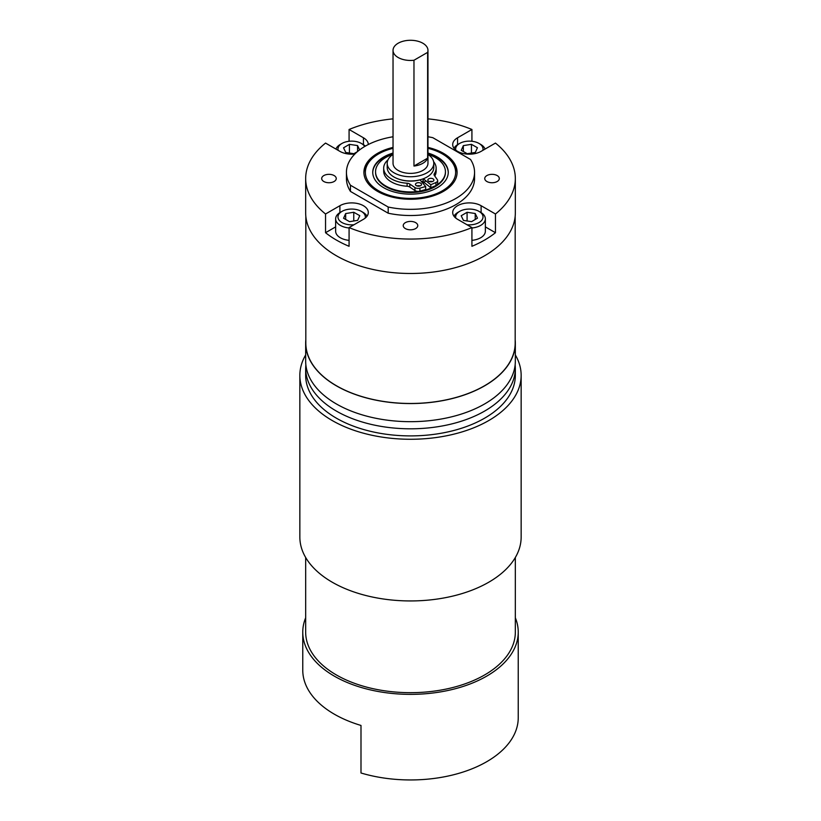 <?xml version="1.0" encoding="UTF-8"?>
<svg xmlns="http://www.w3.org/2000/svg" width="821" height="821" viewBox="0 0 821 821"><rect width="100%" height="100%" fill="white"/><g stroke="black" fill="none" stroke-linecap="round" stroke-linejoin="round"><path stroke-width="1.23" d="M426.099 181.02A23.296 13.454 180 0 1 422.353 182.611M423.184 178.804L423.184 181.01A21.449 12.387 180 0 1 421.532 181.646M393.033 154.399A23.296 13.454 0 0 0 387.204 163.297A23.296 13.454 0 0 0 394.029 172.81A23.296 13.454 0 0 0 419.418 175.725A23.296 13.454 0 0 0 433.796 163.297A23.296 13.454 0 0 0 427.967 154.399M387.204 163.297L387.204 167.525A23.296 13.454 0 0 0 394.029 177.038A23.296 13.454 0 0 0 419.418 179.953A23.296 13.454 0 0 0 433.796 167.525L433.796 163.297M398.144 57.501A17.467 10.088 0 0 0 413.969 60.251L413.969 166.047A17.467 10.088 0 0 0 427.628 158.166L427.628 52.37A17.467 10.088 0 0 0 427.967 50.368A17.467 10.088 0 0 0 422.856 43.236A17.467 10.088 0 0 0 403.819 41.05A17.467 10.088 0 0 0 393.033 50.368A17.467 10.088 0 0 0 398.144 57.501M393.033 50.368L393.033 163.297A17.467 10.088 0 0 0 398.144 170.429A17.467 10.088 0 0 0 417.181 172.615A17.467 10.088 0 0 0 427.967 163.297L427.967 50.368M393.033 147.421A46.592 26.898 0 0 0 363.908 172.359A46.592 26.898 0 0 0 377.557 191.375A46.592 26.898 0 0 0 428.326 197.204A46.592 26.898 0 0 0 457.092 172.359A46.592 26.898 0 0 0 443.443 153.332A46.592 26.898 0 0 0 427.967 147.421M305.823 216.169L305.823 343.034A104.678 60.436 0 0 0 336.477 385.778A104.678 60.436 0 0 0 450.555 398.873A104.678 60.436 0 0 0 515.178 343.034L515.178 216.169M471.921 141.263L471.921 129.492L457.564 137.774A16.646 9.606 0 0 0 452.699 144.568A16.646 9.606 0 0 0 457.564 151.362A16.646 9.606 0 0 0 481.106 151.362L495.453 143.08A104.831 60.518 0 0 1 515.331 178.537L515.331 212.957A104.831 60.518 0 0 1 450.616 268.878A104.831 60.518 0 0 1 336.374 255.752A104.831 60.518 0 0 1 305.669 212.957L305.669 178.537A104.831 60.518 0 0 0 325.547 213.994L325.547 232.712A104.831 60.518 0 0 0 336.374 240.05A104.831 60.518 0 0 0 349.079 246.3L349.079 227.581A104.831 60.518 0 0 0 471.921 227.581L471.921 246.3A104.831 60.518 0 0 0 495.453 232.712L495.453 213.994A104.831 60.518 0 0 0 515.331 178.537M334.116 175.561A7.276 4.208 0 0 0 326.183 174.657A7.276 4.208 0 0 0 321.688 178.537A7.276 4.208 0 0 0 323.823 181.513A7.276 4.208 0 0 0 331.756 182.416A7.276 4.208 0 0 0 336.251 178.537A7.276 4.208 0 0 0 334.116 175.561M497.177 175.561A7.276 4.208 0 0 0 489.244 174.657A7.276 4.208 0 0 0 484.749 178.537A7.276 4.208 0 0 0 486.884 181.513A7.276 4.208 0 0 0 494.817 182.416A7.276 4.208 0 0 0 499.312 178.537A7.276 4.208 0 0 0 497.177 175.561M415.652 222.635A7.276 4.208 0 0 0 407.719 221.732A7.276 4.208 0 0 0 403.224 225.611A7.276 4.208 0 0 0 405.348 228.577A7.276 4.208 0 0 0 413.281 229.49A7.276 4.208 0 0 0 417.776 225.611A7.276 4.208 0 0 0 415.652 222.635M305.823 339.822A104.831 60.518 0 0 0 305.669 343.034A104.831 60.518 0 0 0 336.374 385.829A104.831 60.518 0 0 0 450.616 398.955A104.831 60.518 0 0 0 515.331 343.034A104.831 60.518 0 0 0 515.178 339.822M305.669 343.034L305.669 361.158A104.831 60.518 0 0 0 336.374 403.953A104.831 60.518 0 0 0 450.616 417.068A104.831 60.518 0 0 0 515.331 361.158L515.331 343.034M354.888 153.999A16.646 9.606 0 0 1 339.894 151.362L325.547 143.08A104.831 60.518 0 0 0 305.669 178.537M349.079 141.263L349.079 129.492A104.831 60.518 0 0 1 393.033 118.86M471.921 129.492A104.831 60.518 0 0 0 427.967 118.86M393.033 136.768A64.059 36.986 0 0 0 346.441 172.359A64.059 36.986 0 0 0 350.454 185.238L388.189 207.025A64.059 36.986 0 0 0 474.559 172.359A64.059 36.986 0 0 0 470.546 159.479L432.811 137.682A64.059 36.986 0 0 0 427.967 136.768M368.301 144.527A16.646 9.606 0 0 0 363.436 137.774L349.079 129.492M349.079 227.581L363.436 219.299A16.646 9.606 0 0 0 368.301 212.506A16.646 9.606 0 0 0 358.028 203.629A16.646 9.606 0 0 0 339.894 205.712L325.547 213.994M495.453 213.994L481.106 205.712A16.646 9.606 0 0 0 462.972 203.629A16.646 9.606 0 0 0 452.699 212.506A16.646 9.606 0 0 0 457.564 219.299L471.921 227.581M346.441 172.359L346.441 178.537A64.059 36.986 0 0 0 350.454 191.416L388.189 213.203A64.059 36.986 0 0 0 474.559 178.537L474.559 172.359M350.454 185.238L350.454 191.416M388.189 207.025L388.189 213.203M495.453 232.712L485.355 226.883M335.645 226.883L325.547 232.712M427.628 158.166L413.969 166.047M413.969 60.251L427.628 52.37M393.033 153.034A37.756 21.798 0 0 0 372.744 172.359A37.756 21.798 0 0 0 394.337 192.052A37.756 21.798 0 0 0 448.256 172.359A37.756 21.798 0 0 0 427.967 153.034M457.081 172.954A46.592 26.898 0 0 0 443.443 154.522L442.416 153.927A45.134 26.056 0 0 0 429.814 148.806A45.134 26.056 0 0 0 427.967 148.334M393.033 148.334A45.134 26.056 0 0 0 378.584 153.927A45.134 26.056 0 0 0 391.186 195.901A45.134 26.056 0 0 0 447.394 187.362A45.134 26.056 0 0 0 442.416 153.927M378.584 153.927L377.557 154.522A46.592 26.898 0 0 0 363.919 172.954M448.256 172.656A37.756 21.798 0 0 0 427.967 153.63M393.033 153.63A37.756 21.798 0 0 0 372.744 172.656M428.285 180.979A3.027 1.755 180 0 1 427.844 180.066A3.027 1.755 180 0 1 430.06 178.383A3.027 1.755 180 0 1 433.467 179.163A3.027 1.755 180 0 1 433.909 180.066A3.027 1.755 180 0 1 431.692 181.749A3.027 1.755 180 0 1 428.285 180.979M429.342 181.574A3.027 1.755 180 0 1 432.41 181.574M415.908 185.31A3.027 1.755 180 0 1 415.467 184.407A3.027 1.755 180 0 1 417.684 182.714A3.027 1.755 180 0 1 421.101 183.494A3.027 1.755 180 0 1 421.532 184.407A3.027 1.755 180 0 1 419.315 186.09A3.027 1.755 180 0 1 415.908 185.31M416.965 185.915A3.027 1.755 180 0 1 420.044 185.915M433.632 161.706A26.231 15.147 180 0 1 436.136 168.172L436.136 171.189A26.231 15.147 180 0 1 434.771 176.033M436.136 168.172A26.231 15.147 180 0 1 434.34 173.683L434.34 175.427L437.357 179.686A4.146 2.391 0 0 1 437.665 180.589A4.146 2.391 0 0 1 435.972 182.519L430.789 184.715L423.256 178.773M399.991 179.522A21.449 12.387 0 0 0 419.983 179.84L425.678 186.5L425.678 189.518L419.921 191.16A4.146 2.391 180 0 1 414.933 190.564L409.812 187.075A4.146 2.391 0 0 0 407.103 186.244A26.231 15.147 180 0 1 387.491 179.05A26.231 15.147 180 0 1 383.684 171.189L383.684 168.172A26.231 15.147 180 0 1 387.974 159.869M407.103 186.244L407.103 183.227A26.231 15.147 180 0 1 387.491 176.033A26.231 15.147 180 0 1 383.684 168.172M437.665 180.589L437.665 183.606A4.146 2.391 180 0 1 435.972 185.536L430.789 187.732L423.667 182.118M414.933 190.564L414.933 187.547L409.812 184.058L409.812 187.075M414.933 187.547A4.146 2.391 0 0 0 419.921 188.142L419.921 191.16M425.678 186.5L419.921 188.142M434.36 175.458A4.146 2.391 180 0 1 434.052 174.555A4.146 2.391 180 0 1 434.34 173.683M407.103 183.227A4.146 2.391 180 0 1 409.812 184.058M430.789 187.732L430.789 184.715M445.434 172.051A34.944 20.176 180 0 1 445.444 172.359A34.944 20.176 180 0 1 435.212 186.624A34.944 20.176 180 0 1 397.128 190.995A34.944 20.176 180 0 1 375.556 172.359A34.944 20.176 180 0 1 375.566 172.051M436.105 185.474A34.944 20.176 180 0 1 435.212 186.018A34.944 20.176 180 0 1 419.757 191.201M418.433 191.396A34.944 20.176 180 0 1 375.556 171.753A34.944 20.176 180 0 1 385.788 157.488A34.944 20.176 180 0 1 393.033 154.276M427.967 154.276A34.944 20.176 180 0 1 445.444 171.753A34.944 20.176 180 0 1 437.029 184.889M424.272 182.601A23.296 13.454 180 0 1 422.825 183.165M365.212 218.088A13.69 7.902 0 0 0 361.343 211.377A13.69 7.902 0 0 0 347.971 209.355A13.69 7.902 0 0 0 341.988 211.377A13.69 7.902 0 0 0 339.514 220.603A13.69 7.902 0 0 0 353.995 224.749M349.079 227.992A16.02 9.247 180 0 1 335.645 218.868A16.02 9.247 180 0 1 340.335 212.321L341.988 211.377M335.645 218.868L335.645 231.224A16.02 9.247 0 0 0 349.079 240.348M361.343 211.377L362.985 212.321A16.02 9.247 180 0 1 367.008 216.221M345.662 213.563L343.568 218.263L349.561 221.66L357.658 220.356L359.762 215.666L353.769 212.259L345.662 213.563L345.662 219.453M353.769 220.982L353.769 212.259M467.005 224.749A13.69 7.902 0 0 0 482.512 214.835A13.69 7.902 0 0 0 479.012 211.377A13.69 7.902 0 0 0 459.657 211.377A13.69 7.902 0 0 0 455.788 218.088M479.012 211.377L480.665 212.321A16.02 9.247 180 0 1 484.759 216.375A16.02 9.247 180 0 1 485.355 218.868A16.02 9.247 180 0 1 471.921 227.992M471.921 240.348A16.02 9.247 0 0 0 485.355 231.224L485.355 218.868M453.992 216.221A16.02 9.247 180 0 1 458.015 212.321L459.657 211.377M463.444 220.428L471.582 221.639L477.473 218.17L475.226 213.501L467.087 212.29L461.197 215.749L463.444 220.428M467.087 220.962L467.087 212.29M475.226 219.494L475.226 213.501M482.82 150.366A13.69 7.902 0 0 0 479.012 143.439A13.69 7.902 0 0 0 465.64 141.417A13.69 7.902 0 0 0 459.657 143.439A13.69 7.902 0 0 0 455.788 150.151M479.012 143.439L480.665 144.393A16.02 9.247 180 0 1 485.037 149.094M453.992 148.283A16.02 9.247 180 0 1 458.015 144.393L459.657 143.439M475.338 152.429L477.432 147.729L471.439 144.322L463.342 145.625L461.238 150.325L467.231 153.722L475.338 152.429M463.342 151.516L463.342 145.625M471.439 153.045L471.439 144.322M364.647 146.528A13.69 7.902 0 0 0 361.343 143.439A13.69 7.902 0 0 0 341.988 143.439A13.69 7.902 0 0 0 338.18 150.366M335.963 149.094A16.02 9.247 180 0 1 340.335 144.393L341.988 143.439M361.343 143.439L362.985 144.393A16.02 9.247 180 0 1 365.345 146.117M359.629 149.874L357.556 145.563L349.418 144.352L343.527 147.811L345.774 152.49L353.913 153.701L357.463 151.618M349.418 153.034L349.418 144.352M357.556 151.536L357.556 145.563M515.331 557.51L515.331 632.16A104.831 60.518 180 0 1 410.5 692.678A104.831 60.518 180 0 1 305.669 632.16L305.669 557.51M515.331 617.792A107.736 62.201 180 0 1 518.236 632.16L518.236 717.749A107.736 62.201 180 0 1 410.5 779.95A107.736 62.201 180 0 1 360.994 772.992L360.994 725.446A107.736 62.201 180 0 1 302.764 670.193L302.764 632.16A107.736 62.201 180 0 1 305.669 617.792M518.236 632.16A107.736 62.201 180 0 1 410.5 694.361A107.736 62.201 180 0 1 302.764 632.16M515.331 354.929A110.65 63.884 180 0 1 521.15 375.382A110.65 63.884 180 0 1 410.5 439.266A110.65 63.884 180 0 1 299.85 375.382A110.65 63.884 180 0 1 305.669 354.929M521.15 375.382L521.15 537.057A110.65 63.884 180 0 1 410.5 600.941A110.65 63.884 180 0 1 299.85 537.057L299.85 375.382M305.669 368.29L305.669 375.382A104.831 60.518 0 0 0 410.5 435.9A104.831 60.518 0 0 0 515.331 375.382L515.331 368.29A104.831 60.518 180 0 1 410.5 428.808A104.831 60.518 180 0 1 305.669 368.29L305.843 364.586M481.106 212.588L481.106 205.712M339.894 212.588L339.894 205.712M363.436 144.65L363.436 137.774M457.564 144.65L457.564 137.774M435.972 185.536L435.972 182.519M375.556 172.359L375.556 171.753M445.444 172.359L445.444 171.753M515.331 368.29L515.157 364.586"/></g></svg>
